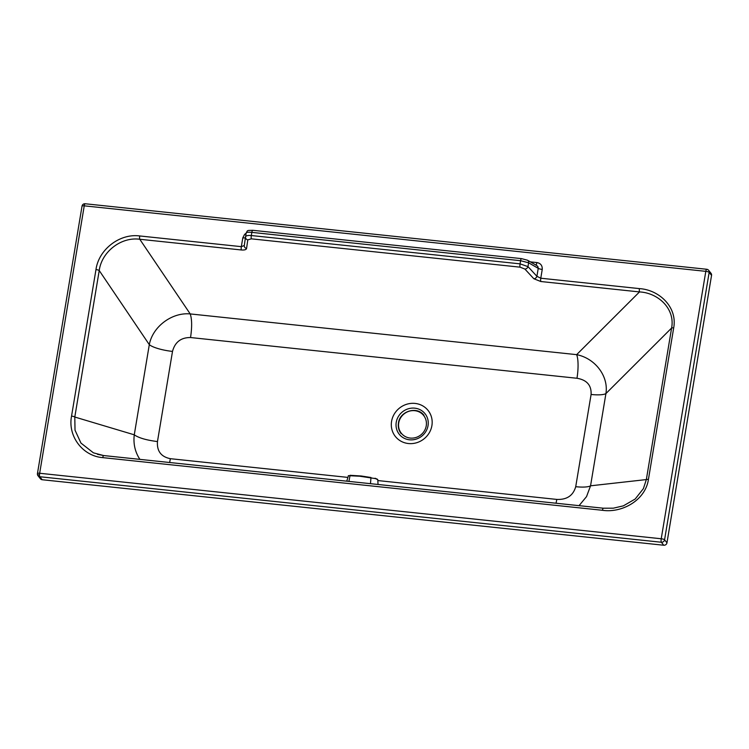 <?xml version="1.0" encoding="UTF-8"?>
<svg xmlns="http://www.w3.org/2000/svg" width="749" height="749" viewBox="0 0 749 749"><rect width="100%" height="100%" fill="white"/><g stroke="black" fill="none" stroke-linecap="round" stroke-linejoin="round"><path stroke-width="1.12" d="M37.516 473.724A2.846 0.665 9.5 0 1 37.45 473.546A2.846 2.846 0 0 0 38.03 475.784L40.427 478.78A2.846 2.678 -38.6 0 0 42.197 479.734L663.764 545.244A2.846 2.678 -38.6 0 0 666.966 542.8L711.55 275.379A2.846 2.678 -38.6 0 0 711.026 273.31L708.638 270.314A2.846 2.846 0 0 0 706.71 269.266A2.846 0.693 96 0 1 706.869 269.368A2.846 2.678 141.4 0 1 709.153 272.383L664.569 539.804A2.846 2.678 141.4 0 1 661.367 542.248L39.8 476.738A2.846 2.678 141.4 0 1 38.03 475.784L38.03 475.784A2.846 2.678 141.4 0 1 37.619 475.025M42.197 479.734L39.8 476.738A2.846 0.693 -84 0 1 39.519 474.557A2.846 0.693 -84 0 1 39.66 473.265L84.244 205.835L705.811 271.344L661.227 538.765L39.66 473.265A2.846 0.665 9.5 0 0 37.45 473.546L82.034 206.115A2.846 0.665 9.5 0 1 84.244 205.835A2.846 0.693 96 0 1 85.143 203.756A2.846 2.846 0 0 0 82.034 206.115A2.846 0.665 9.5 0 0 82.1 206.293M603.338 508.215L103.708 455.561A2.846 0.693 96 0 0 103.662 455.551L603.385 508.215A2.846 0.693 96 0 1 603.432 508.225L613.309 508.187L603.385 508.215A2.846 0.693 96 0 0 602.486 510.294C621.895 513.215 645.385 500.369 648.419 479.454L673.688 327.903C677.611 307.081 659.148 289.816 639.449 288.618L540.778 278.216L536.911 276.297L527.97 266.616L520.059 263.854L251.318 235.532C247.891 235.252 245.962 235.682 245.541 236.824L245.532 236.909A2.846 2.612 -171.9 0 1 245.541 236.843L246.178 233.014C246.496 232.274 248.387 232.059 251.842 232.377L251.318 235.532A2.846 0.693 -84 0 0 251.364 238.837L247.797 239.867A2.846 2.612 -171.9 0 1 245.532 236.909L244.296 245.513A2.846 2.612 -171.9 0 1 244.305 245.457L245.522 236.965M613.319 508.187L623.374 505.847L635.199 499.012L643.41 488.601L646.34 479.575A2.846 0.665 9.5 0 1 648.419 479.454M347.836 477.394L170.351 458.688C161.072 456.787 156.784 451.085 157.468 441.564L172.504 351.412C174.985 342.087 180.996 337.462 190.546 337.537L576.973 378.264C586.851 379.94 591.56 385.332 591.092 394.47L575.719 486.7A20.317 4.728 -170.5 0 0 590.549 485.811L586.542 496.606L579.052 505.65M170.351 458.688A20.317 4.953 -84 0 1 169.611 462.498M575.719 486.7C573.172 495.604 566.862 499.845 556.779 499.414A20.317 4.953 -84 0 1 556.03 503.225M139.904 459.371C135.082 452.059 133.2 443.876 134.268 434.813L74.797 417.034L75.022 430.169L80.958 443.08L93.419 452.827L103.615 455.551M157.468 441.564C146.486 440.187 138.752 437.94 134.268 434.813L149.304 344.662C152.609 326.676 171.942 312.146 190.218 313.925L576.646 354.651C595.258 358.35 608.74 376.27 605.922 393.581L671.61 328.025A2.846 0.665 9.5 0 1 673.688 327.903M247.797 239.867L246.561 248.471C246.206 249.707 244.474 250.203 241.375 249.969L139.773 239.259C121.076 236.675 101.677 251.804 99.224 270.529L74.797 417.034A2.846 0.665 -170.5 0 0 71.548 416.098C67.607 436.021 82.484 456.075 102.772 457.63L602.486 510.294M172.504 351.412A20.317 4.728 9.5 0 1 149.304 344.662L99.224 270.529A2.846 0.665 -170.5 0 0 95.975 269.584L71.548 416.098M85.302 203.859A2.846 0.693 96 0 0 85.143 203.756L706.71 269.266A2.846 0.693 96 0 0 705.811 271.344A2.846 0.665 -170.5 0 1 709.153 272.383L711.55 275.379M666.966 542.8L664.569 539.804A2.846 0.665 -170.5 0 0 661.227 538.765A2.846 0.693 -84 0 0 661.367 542.248L663.764 545.244M246.561 248.471A2.846 2.612 -171.9 0 1 244.296 245.513L241.328 246.655L139.726 235.954C119.634 233.257 98.699 249.52 95.975 269.584M591.092 394.47A20.317 4.728 -170.5 0 0 605.922 393.581L590.549 485.811L646.34 479.575L671.61 328.025C675.336 308.635 658.006 292.803 639.496 291.923L540.825 281.521L533.84 278.75L524.899 269.069A2.846 2.284 -42.7 0 0 527.97 266.616L528.607 262.787L538.231 268.339L537.894 266.625L536.79 265.567L527.511 260.221A2.846 2.444 119.9 0 1 528.607 262.787L520.583 260.699L520.059 263.854A2.846 0.693 -84 0 0 520.106 267.168L251.364 238.837M533.84 278.75A2.846 2.284 -42.7 0 0 536.911 276.297L538.231 268.339A3.661 0.852 9.5 0 0 542.239 269.425C542.435 265.549 540.638 263.255 536.855 262.553A3.661 0.889 -84 0 1 535.975 265.099M246.149 233.201L244.595 234.381L242.798 237.864A3.661 0.852 -170.5 0 0 245.41 237.733M576.973 378.264A20.317 4.953 96 0 0 576.646 354.651L639.496 291.923A2.846 0.693 -84 0 1 639.449 288.618M190.546 337.537C192.1 327.051 191.987 319.177 190.218 313.925L139.773 239.259A2.846 0.693 -84 0 1 139.726 235.954M346.768 481.167L348.435 475.662L359.67 476.214L375.455 478.602L377.786 479.678L375.062 478.237L377.468 479.266M348.322 475.69L359.782 475.961L370.97 477.506L370.483 483.667M370.97 477.506L361.187 475.989L350.092 475.306L348.912 481.392M427.361 417.867A16.487 15.523 -38.6 0 0 410.761 408.242A16.487 15.523 -38.6 0 0 396.24 422.305A16.487 15.523 -38.6 0 0 396.923 430.095A16.487 15.523 -38.6 0 0 413.523 439.719A16.487 15.523 -38.6 0 0 428.035 425.657A16.487 15.523 -38.6 0 0 427.361 417.867M431.901 425.61A20.906 19.68 -38.6 0 0 431.04 415.732A20.906 19.68 -38.6 0 0 409.993 403.524A20.906 19.68 -38.6 0 0 391.577 421.359A20.906 19.68 -38.6 0 0 408.402 443.53A20.906 19.68 -38.6 0 0 431.901 425.61M38.068 474.988L39.519 474.557M556.779 499.414L377.824 480.558M97.445 454.315L103.662 455.551A2.846 0.693 96 0 0 102.772 457.63M242.798 237.864L241.328 246.655A2.846 0.693 -84 0 0 241.375 249.969M536.855 262.553L530.358 261.869M540.825 281.521A2.846 0.693 -84 0 1 540.778 278.216L542.239 269.425M252.881 230.374A2.846 0.693 96 0 0 252.741 230.299C246.487 230.514 247.882 230.112 246.178 233.014L245.55 236.806M524.899 269.069L520.106 267.168M521.622 258.695A2.846 0.693 96 0 0 521.482 258.62L252.741 230.299A2.846 0.693 96 0 0 251.842 232.377L520.583 260.699A2.846 0.693 96 0 1 521.482 258.62L527.511 260.221M398.73 422.913A14.268 13.435 141.4 0 1 414.777 410.686A14.268 13.435 141.4 0 1 426.247 425.835A14.268 13.435 141.4 0 1 410.199 438.062A14.268 13.435 141.4 0 1 398.73 422.913M361.187 475.989L359.67 476.214M424 415.349C417.23 405.827 399.807 411.042 398.459 422.96C397.85 426.958 398.749 430.506 401.146 433.615M378.02 484.463L377.786 479.678"/></g></svg>
